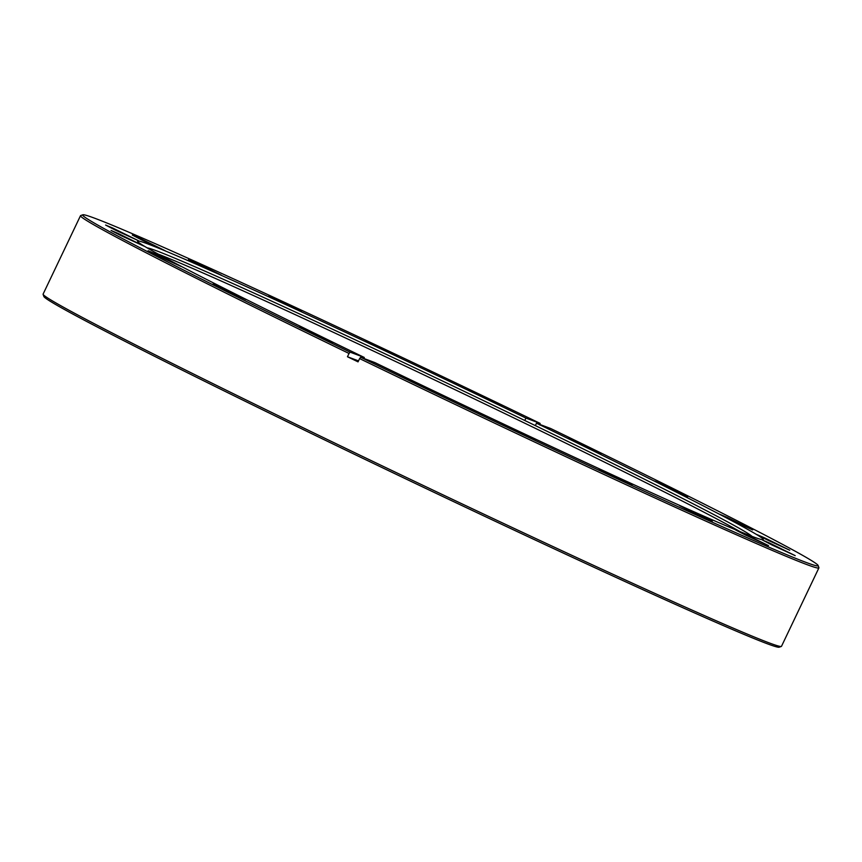 <?xml version="1.0" encoding="UTF-8"?>
<svg xmlns="http://www.w3.org/2000/svg" width="862" height="862" viewBox="0 0 862 862"><rect width="100%" height="100%" fill="white"/><g stroke="black" fill="none" stroke-linecap="round" stroke-linejoin="round"><path stroke-width="1.29" d="M781.317 646.446L779.162 647.211A407.424 9.029 -154.5 0 1 262.177 409.579A407.424 9.029 -154.5 0 1 43.865 296.485L43.1 294.33A409.041 9.073 25.5 0 0 262.285 407.877A409.041 9.073 25.5 0 0 781.317 646.446A409.041 9.073 25.5 0 0 781.5 646.306L818.9 567.886A409.041 9.073 -154.5 0 1 359.605 358.581L358.042 361.868A409.041 9.073 25.5 0 1 347.461 356.749L349.035 353.474A409.041 9.073 -154.5 0 1 299.685 329.456A409.041 9.073 -154.5 0 1 80.5 215.694A409.041 9.073 -154.5 0 1 80.683 215.554L82.838 214.789A407.424 9.029 25.5 0 0 350.101 352.149L349.035 353.474M359.605 358.581L360.682 357.267A407.424 9.029 25.5 0 0 818.135 565.515A407.424 9.029 25.5 0 0 599.823 452.421A407.424 9.029 25.5 0 0 550.689 428.511L536.498 423.199L535.356 425.612M664.548 486.146L654.797 481.093L662.188 484.239L687.628 496.749L664.548 486.146M729.597 519.333L719.845 514.291L727.237 517.426L752.677 529.947L729.597 519.333M772.115 545.032L762.374 539.989L769.766 543.135L795.195 555.645L772.115 545.032M766.663 539.623L756.911 534.58L764.303 537.726L789.743 550.236L766.663 539.623M745.425 535.022L735.674 529.979L743.066 533.125L768.505 545.635L745.425 535.022M689.201 510.584L679.461 505.531L686.852 508.677L712.281 521.198L689.201 510.584M608.949 474.1L599.209 469.047L606.6 472.193L632.029 484.703L608.949 474.1M512.524 429.147L502.783 424.093L510.175 427.24L535.604 439.749L512.524 429.147M409.364 380.12L399.623 375.067L407.015 378.213L432.444 390.723L409.364 380.12M309.566 331.816L299.825 326.773L307.217 329.92L332.646 342.429L309.566 331.816M222.902 288.975L213.162 283.932L220.553 287.078L245.982 299.588L222.902 288.975M157.854 255.788L148.113 250.734L155.505 253.881L180.934 266.39L157.854 255.788M120.788 235.498L111.047 230.445L118.439 233.591L143.868 246.101L120.788 235.498M115.336 230.089L105.595 225.036L112.987 228.182L138.416 240.692L115.336 230.089M142.025 240.099L132.285 235.046L139.676 238.192L165.105 250.702L142.025 240.099M198.249 264.537L188.509 259.484L195.9 262.63L221.329 275.15L198.249 264.537M278.501 301.021L268.761 295.978L276.152 299.114L301.581 311.635L278.501 301.021M374.927 345.974L365.186 340.932L372.578 344.078L398.007 356.588L374.927 345.974M478.087 395.001L468.346 389.958L475.738 393.104L501.167 405.614L478.087 395.001M577.885 443.305L568.133 438.252L575.525 441.398L600.965 453.908L577.885 443.305M147.143 247.868A335.684 7.446 -154.5 0 1 572.465 443.671A335.684 7.446 -154.5 0 1 751.966 536.347M158.371 254.182A334.801 7.424 -154.5 0 1 571.097 445.729A334.801 7.424 -154.5 0 1 739.995 531.595M524.775 420.494L525.928 418.081A346.599 7.683 -154.5 0 0 137.564 241.123A346.599 7.683 -154.5 0 0 323.282 337.516A346.599 7.683 -154.5 0 0 364.292 357.471L350.101 352.149M536.498 423.199A346.599 7.683 -154.5 0 1 577.508 443.143A346.599 7.683 -154.5 0 1 763.236 539.547A346.599 7.683 -154.5 0 1 374.862 362.59L360.682 357.267M818.135 565.515L818.9 567.67A409.041 9.073 -154.5 0 1 818.9 567.886M539.795 424.998L540.118 423.393A407.424 9.029 25.5 0 0 82.838 214.789M540.118 423.393L525.928 418.081M80.5 215.694L43.1 294.114A409.041 9.073 25.5 0 0 43.1 294.33M364.292 357.471L363.829 358.452M358.506 360.887L347.461 356.749"/></g></svg>
